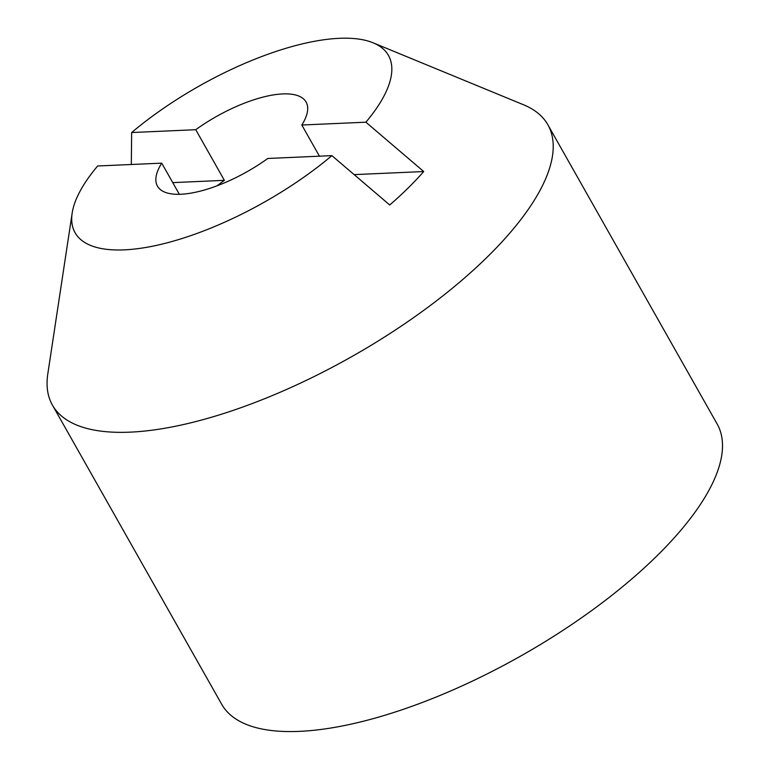 <?xml version="1.0" encoding="UTF-8"?>
<svg xmlns="http://www.w3.org/2000/svg" width="770" height="770" viewBox="0 0 770 770"><rect width="100%" height="100%" fill="white"/><g stroke="black" fill="none" stroke-linecap="round" stroke-linejoin="round"><path stroke-width="1.16" d="M52.418 405.078L221.712 704.3A284.621 105.24 -29.5 0 0 403.143 709.382A284.621 105.24 -29.5 0 0 656.964 555.863A284.621 105.24 -29.5 0 0 717.149 423.991L547.865 124.769A284.621 105.24 150.5 0 1 487.67 256.641A284.621 105.24 150.5 0 1 233.849 410.16A284.621 105.24 150.5 0 1 52.418 405.078A284.621 105.24 150.5 0 1 47.788 374.018L72.168 213.088A180.026 66.567 -29.5 0 0 157.07 245.255A180.026 66.567 -29.5 0 0 331.899 155.636L267.825 158.466A85.383 31.57 150.5 0 1 157.455 186.138A85.383 31.57 150.5 0 1 161.738 163.153L97.655 165.983A180.026 66.567 -29.5 0 0 72.168 213.088M365.894 122.189A180.026 66.567 -29.5 0 0 373.132 42.812A180.026 66.567 -29.5 0 0 131.651 132.536L195.734 129.707A85.383 31.57 150.5 0 1 306.094 102.044A85.383 31.57 150.5 0 1 301.811 125.019L365.894 122.189L423.721 171.546A223.858 82.765 150.5 0 1 407.917 188.217A223.858 82.765 150.5 0 1 389.726 204.984L331.899 155.636M423.721 171.546L354.152 174.617M217.217 185.743A85.383 31.57 150.5 0 1 224.378 180.344L172.759 182.625M161.738 163.153L179.362 194.3M301.811 125.019L319.444 156.185M195.734 129.707L224.378 180.344M131.314 164.491L131.651 132.536M373.132 42.812L523.619 104.807A284.621 105.24 150.5 0 1 547.865 124.769"/></g></svg>

